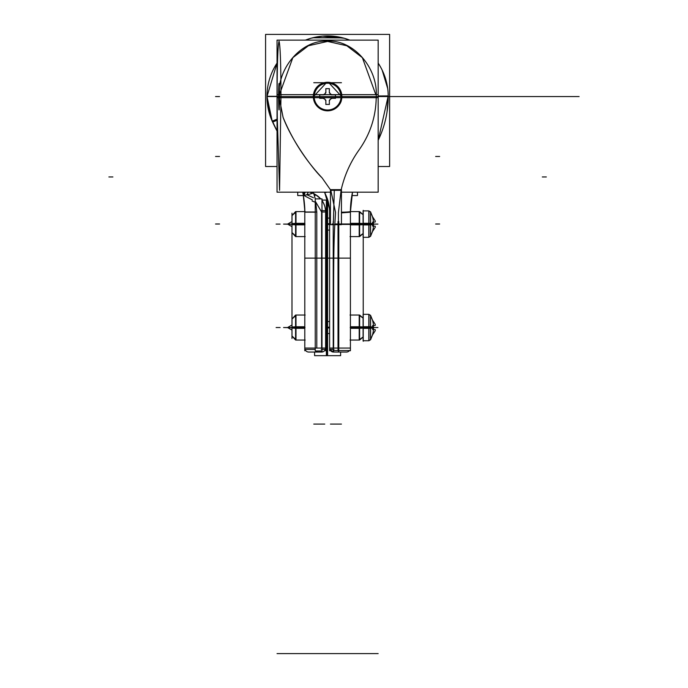 <?xml version="1.0" encoding="UTF-8"?>
<svg xmlns="http://www.w3.org/2000/svg" width="688" height="688" viewBox="0 0 688 688"><rect width="100%" height="100%" fill="white"/><g stroke="black" fill="none" stroke-linecap="round" stroke-linejoin="round"><path stroke-width="1.03" d="M351.843 195.555L357.485 195.555L357.485 192.176M352.024 194.575A95.09 95.09 0 0 1 352.136 193.956A95.09 95.09 0 0 0 352.024 194.575A95.09 95.09 0 0 1 352.136 193.956A95.09 95.09 0 0 0 352.024 194.575M350.424 213.203A95.09 95.09 0 0 1 352.505 192.176L350.416 211.999L352.505 192.176M350.966 201.73L350.416 211.569M388.213 95.279L388.213 95.279A100.044 100.044 0 0 1 378.168 140.275L378.761 139.036M388.075 92.183L388.23 95.916L378.168 95.967M332.115 348.051L333.603 348.051C333.878 320.161 332.966 253.201 334.85 224.004L338.41 224.004L338.41 348.051L333.603 348.051C333.878 320.161 332.966 253.201 334.85 224.004L335.529 212.343L334.85 224.004L335.529 212.343L330.825 190.318L322.061 177.839C313.444 169.73 292.357 141.848 283.103 117.433L278.984 96.552C277.152 67.871 301.774 39.577 327.6 41.185C353.434 39.577 378.056 67.871 376.224 96.552L455.559 96.552C439.426 96.552 439.426 96.552 455.559 96.552L389.614 96.552L455.559 96.552C439.426 96.552 439.426 96.552 455.559 96.552L376.224 96.552C376.095 116.066 370.411 133.807 359.162 149.778C350.433 161.981 344.396 175.492 341.059 190.318L330.825 190.318L335.529 212.343L330.825 190.318L322.061 177.839C305.446 160.132 292.46 139.999 283.103 117.433L278.984 96.552C277.152 67.871 301.774 39.577 327.6 41.185C353.434 39.577 378.056 67.871 376.224 96.552L467.659 96.552L388.23 96.552L387.034 111.946L388.23 96.552L376.224 96.552L388.23 96.552L387.034 111.946L388.23 97.223M351.172 199.976L350.416 212.205L341.446 212.876M341.884 96.552L376.224 96.552C376.095 116.066 370.411 133.807 359.162 149.778C350.433 161.981 344.396 175.492 341.059 190.318L338.41 212.678L341.059 190.318L338.41 212.678L338.41 224.004L338.41 212.678L341.059 190.318L330.825 190.318L322.061 177.839C313.444 169.73 292.357 141.848 283.103 117.433L278.984 96.552L313.324 96.552M341.446 212.652A12.006 0.679 0 0 0 350.416 211.999A12.006 0.679 0 0 1 341.446 212.652A12.006 0.679 0 0 0 350.416 211.999A12.006 0.679 0 0 1 341.446 212.652A12.006 0.679 0 0 0 350.416 211.999M350.416 211.594L350.433 210.21L350.416 211.594A12.006 0.705 180 0 1 341.446 212.265M350.407 224.408L338.023 224.383M350.416 224.004L341.446 224.004M350.416 350.768L350.416 209.272M350.416 326.757L359.6 326.757L359.6 340.044L363.101 337L358.835 340.027M350.192 327.54L353.873 327.54C353.873 343.673 353.873 343.673 353.873 327.54C353.873 311.415 353.873 311.415 353.873 327.54L350.192 327.54M359.213 326.757L363.101 326.946M359.213 340.044L359.213 315.035M363.169 327.54L350.416 327.54L359.213 327.54L350.416 327.54L359.213 327.54L359.213 321.537L359.213 333.542M363.221 224.933L363.221 326.714L363.221 224.933M326.826 200.07L326.826 355.67L340.612 355.67L340.612 352.05M330.438 192.176L277.04 192.176L277.04 166.513L265.585 166.513L265.585 34.4L389.614 34.4L389.614 166.513L378.168 166.513M341.85 95.649A14.276 14.276 0 0 1 327.6 110.828A14.276 14.276 0 0 1 313.358 95.649M341.446 192.176L378.168 192.176L378.168 94.66L277.04 94.66L277.04 192.176M278.485 96.552L278.984 96.552L278.485 96.552C278.855 114.423 279.225 114.423 279.595 96.552L280.962 96.552L279.569 190.318L277.281 117.433L277.118 96.552L278.485 96.552L277.118 96.552C277.161 64.122 277.806 45.666 279.044 41.185C280.274 45.666 280.919 64.122 280.962 96.552L279.595 96.552C279.225 79.111 278.855 79.111 278.485 96.552L278.984 96.552C277.152 67.871 301.774 39.577 327.6 41.185C353.434 39.577 378.056 67.871 376.224 96.552C376.095 116.066 370.411 133.807 359.162 149.778C350.433 161.981 344.396 175.492 341.059 190.318L330.825 190.318L322.061 177.839C313.444 169.73 292.357 141.848 283.103 117.433L278.984 96.552C277.152 67.871 301.774 39.577 327.6 41.185C353.434 39.577 378.056 67.871 376.224 96.552C376.095 116.066 370.411 133.807 359.162 149.778C350.433 161.981 344.396 175.492 341.059 190.318M277.04 97.679L378.168 97.679L378.168 40.128L277.04 40.128L277.04 97.679M313.358 97.447A14.276 14.276 0 0 1 327.6 82.268A14.276 14.276 0 0 1 341.85 97.447M279.397 94.66L292.839 57.663L308.396 45.761L327.6 41.426L346.812 45.761L362.37 57.663L375.811 94.66M277.118 96.552L266.978 96.552L269.619 114.242L266.978 96.552L277.118 96.552L266.978 96.552L277.118 96.552L266.978 96.552L269.576 114.105M342.934 37.892L312.773 37.771L341.351 37.505M266.978 96.552L269.619 114.242L266.978 96.552L277.04 63.107A60.621 60.621 0 0 0 274.46 125.723A60.621 60.621 0 0 1 277.04 63.107L275.372 65.764M349.779 40.128A60.621 60.621 0 0 0 305.429 40.128A60.621 60.621 0 0 1 349.779 40.128L344.447 38.313M378.168 63.107A60.621 60.621 0 0 1 388.075 100.878A60.621 60.621 0 0 0 378.168 63.107L379.828 65.764M272.629 122.094L277.04 120.254M266.978 96.286L277.04 96.329M269.859 115.016L270.375 116.564L269.859 115.016M277.04 131.047L272.517 121.871L277.04 119.996L272.517 121.862L277.04 131.047A190.378 190.378 0 0 1 272.517 121.871L277.04 119.996L272.517 121.862L277.04 131.047L270.651 117.33L272.199 121.165L277.04 119.187M272.396 121.587L272.508 121.853A190.378 190.378 0 0 1 271.889 120.486M327.084 192.176L324.676 192.752L324.349 192.176L324.581 192.58A7.129 0.705 -26 0 0 326.499 192.176A7.129 0.705 154 0 1 324.581 192.58L324.349 192.176A40.016 40.016 0 0 1 329.595 212.661M328.701 203.528L329.38 207.724L328.701 203.528M329.002 205.076L327.626 199.554M329.604 212.196L330.438 212.257M324.469 192.356L325.88 192.176M324.865 193.104L329.44 208.395L324.865 193.104M329.604 211.999L330.438 212.05M330.438 189.656L341.446 189.656L341.446 224.675L330.438 224.675L330.438 189.656M332.037 224.004L333.336 224.004L334.299 190.318L330.575 190.318M333.216 221.519L333.216 350.536L338.788 350.536L338.788 221.519M338.788 350.536L338.788 352.05M333.216 349.366L333.216 352.05L346.795 352.05M338.41 221.519L338.41 352.05L333.603 352.05L338.41 352.05L333.603 352.05L338.41 352.05L338.41 350.536L338.41 352.05L338.41 350.536L338.41 352.05L333.603 352.05L333.603 350.536M350.416 348.051L333.603 348.051C333.878 320.161 332.966 253.201 334.85 224.004L335.529 212.343L330.825 190.318L335.529 212.343L334.85 224.004L338.41 224.004L338.41 348.051L350.416 348.051L329.604 348.051L350.416 348.051L338.41 348.051L338.41 224.004L338.41 348.051L333.603 348.051C333.878 320.161 332.966 253.201 334.85 224.004L342.409 224.004M329.819 349.366L333.216 352.032L331.513 351.465L329.819 349.366A3.999 3.999 0 0 0 333.99 352.032M329.604 209.272L329.604 350.768L329.604 209.272M329.604 224.193L330.438 224.082M329.604 211.801L330.438 211.852M329.604 349.366L329.621 348.498M329.621 349.366L333.998 349.366M349.547 350.536A3.999 3.999 0 0 1 346.408 352.05A3.999 3.999 0 0 0 349.547 350.536A3.999 3.999 0 0 1 346.408 352.05A3.999 3.999 0 0 0 349.547 350.536A3.999 3.999 0 0 1 346.03 352.032M338.023 221.519L338.023 350.536L350.416 350.536L350.407 348.274M327.789 200.07L321.984 200.07M359.213 328.331L363.101 328.133M350.416 328.331L359.6 328.331L359.6 315.035L350.029 315.035M359.213 224.881L363.101 224.692M363.169 224.099L350.416 224.099L359.213 224.099L359.213 211.594M359.213 223.316L363.101 223.505M359.213 236.603L359.213 224.099L350.416 224.099L359.213 224.099L359.213 218.096L359.213 230.102M350.416 223.316L359.6 223.316L359.6 236.603L363.101 233.559L358.835 236.586M350.192 224.099L353.873 224.099C353.873 240.232 353.873 240.232 353.873 224.099C353.873 207.965 353.873 207.965 353.873 224.099L350.192 224.099M350.416 224.881L359.6 224.881L359.6 211.594L363.101 214.647L358.835 211.612M304.784 213.203A95.09 95.09 0 0 0 302.703 192.176L303.296 195.168L303.95 195.512L303.296 195.168C304.466 202.771 304.965 208.378 304.793 211.999C304.965 208.378 304.466 202.771 303.296 195.168L312.386 199.941L303.296 195.168C304.466 202.771 304.965 208.378 304.793 211.999L316.798 211.999L316.798 348.051L304.793 348.051L316.798 348.051L316.798 211.999L304.793 211.999C304.965 208.378 304.466 202.771 303.296 195.168A4.059 4.059 0 0 0 303.382 195.547L297.723 195.555L297.723 192.176M304.242 201.79L304.793 211.887M304.423 203.571L303.365 195.555L304.423 203.571M304.793 350.768L304.793 209.272M304.793 326.757L295.608 326.757L295.608 340.044L291.987 336.045L296.373 340.027M301.335 327.54C301.335 343.673 301.335 343.673 301.335 327.54L305.016 327.54L301.335 327.54C301.335 311.415 301.335 311.415 301.335 327.54M295.995 326.757L292.004 327.032M291.987 327.385L295.608 327.54M295.995 315.035L295.995 340.044M291.987 213.168L291.987 338.47L291.987 213.168M295.995 223.316L292.004 223.591M291.987 223.944L295.608 224.099M295.995 211.594L295.995 236.603M295.995 224.881L291.987 224.632M292.004 215.98L292.004 223.54M304.793 224.881L295.608 224.881L295.608 211.594L291.987 215.593L296.373 211.612M305.016 224.099L301.335 224.099C301.335 207.965 301.335 207.965 301.335 224.099C301.335 240.232 301.335 240.232 301.335 224.099L305.016 224.099M304.793 223.316L295.608 223.316L295.608 236.603L291.987 232.604L296.373 236.586M295.995 328.331L292.004 328.056M292.004 319.421L292.004 326.981M304.793 328.331L295.608 328.331L295.608 315.035L305.18 315.035M326.37 200.07L326.37 355.67L326.826 355.67M314.597 352.05L314.597 355.67L326.37 355.67M325.605 209.272L325.605 350.768L325.605 209.272M326.826 202.169L326.37 204.181L326.826 202.169M389.623 34.4L389.623 166.513L389.614 34.4M321.984 349.409L321.984 352.05L308.413 352.05M315.242 349.409L304.793 349.409L304.801 350.536L305.653 350.536M308.8 352.05A3.999 3.999 0 0 1 305.033 349.409A3.999 3.999 0 0 0 309.179 352.032M316.979 352.032L317.056 350.975M316.798 352.05L316.798 350.975M304.758 209.496L303.245 194.876C303.915 195.581 307.347 194.953 313.53 193.01L315.319 198.884M303.245 194.876L303.924 192.176A4.059 4.059 0 0 0 303.296 195.168C304.466 202.771 304.965 208.378 304.793 211.999L316.798 211.999L315.629 201.808L316.798 211.999L304.793 211.999L316.798 211.999L316.798 348.051L321.606 348.051L321.606 211.999L315.629 201.808L321.606 211.999L321.606 348.051L321.606 211.999L315.629 201.808L316.798 211.999L315.629 201.808L316.798 211.999L316.798 348.051L321.606 348.051L321.606 211.999L315.629 201.808L321.606 211.999L321.606 348.051L304.793 348.051M315.242 212.171L304.793 212.153M315.242 198.884L321.984 198.884L321.984 350.975L315.242 350.975L315.242 198.884M325.295 349.59L325.364 349.409A3.999 3.999 0 0 1 321.984 352.032L323.231 351.706M316.411 350.975L316.411 352.05M321.606 350.975L321.606 352.05M321.219 348.051L325.605 348.051L321.984 348.051L325.605 348.051L325.467 349.074M321.219 349.409L325.587 349.409M321.219 210.631L325.587 210.631M325.605 211.999L321.984 211.999M315.242 202.203L312.111 201.016M316.162 194.996L315.826 194.807A6.373 1.643 105.3 0 0 314.407 195.77A6.373 1.643 -74.7 0 1 315.826 194.807L313.702 193.534L315.826 194.807A6.373 1.643 105.3 0 0 314.407 195.77A6.373 1.643 -74.7 0 1 315.826 194.807A6.373 1.643 -74.7 0 0 314.407 195.77M315.474 194.592A20.012 20.012 0 0 1 320.711 198.884L318.819 196.983M321.984 200.518A20.012 20.012 0 0 1 325.596 212.411M312.988 193.113L311.415 192.176M305.214 192.176L304.053 195.211M305.008 192.176A4.059 3.655 120.8 0 0 303.924 195.203A4.059 3.655 -59.2 0 1 305.008 192.176A4.059 3.655 120.8 0 0 303.924 195.203A4.059 3.655 -59.2 0 1 305.008 192.176A4.059 3.655 120.8 0 0 303.924 194.971M313.479 197.757L306.839 194.738L308.276 192.176M314.433 195.882L315.921 194.859M321.984 352.032A3.999 3.999 0 0 0 325.364 349.409A3.999 3.999 0 0 1 321.984 352.032A3.999 3.999 0 0 0 325.364 349.409A3.999 3.999 0 0 1 321.219 352.032M340.921 94.66A13.45 13.45 0 0 0 314.287 94.66M314.433 94.66A13.304 13.304 0 0 1 340.775 94.66M314.201 97.679A13.45 13.45 0 0 0 327.6 110.003A13.45 13.45 0 0 0 341.007 97.679M341.446 82.715L331.117 82.715M324.091 82.715L313.762 82.715M325.863 88.649L325.863 92.897M329.414 88.675L325.794 88.675M329.346 92.897L329.346 88.649M330.481 94.127L329.32 92.123M332.029 94.832L330.025 93.671M335.503 94.806L331.255 94.806M335.477 98.358L335.477 94.738M331.255 98.289L335.503 98.289M330.025 99.425L332.029 98.264M329.32 100.973L330.481 98.969M329.346 104.447L329.346 100.199M325.794 104.43L329.414 104.43M325.863 100.199L325.863 104.447M324.727 98.969L325.888 100.973M323.179 98.264L325.183 99.425M319.705 98.289L323.953 98.289M319.722 94.738L319.722 98.358M323.953 94.806L319.705 94.806M325.183 93.671L323.179 94.832M325.888 92.123L324.727 94.127M291.987 224.262L283.585 224.099L291.987 224.099L287.584 224.099L291.987 224.099L287.584 224.099L291.987 226.644M329.604 224.477L325.605 224.477M363.221 237.833L363.221 210.365M368.931 210.898L368.931 224.933L363.101 224.933L363.101 210.898L368.931 210.898M368.82 210.898L368.82 224.099L363.221 224.099L368.82 224.099L368.82 237.308L368.82 224.099L370.497 224.099L368.82 224.099L368.82 210.898L370.583 211.956L370.583 236.251L370.583 211.956L372.629 217.021M368.931 223.273L363.101 223.273L363.101 237.308L368.931 237.308L368.931 223.273M370.634 223.342L368.708 223.273M370.634 224.856L368.708 224.933M373.489 222.233L373.489 224.262A25.809 1.617 180 0 1 370.497 224.873L370.497 211.784L372.595 216.901M372.569 222.19A24.544 20.365 90 0 1 372.629 224.099A24.544 20.365 90 0 0 372.569 222.19A24.544 20.365 90 0 1 372.629 224.099A24.544 20.365 90 0 0 372.569 222.19A24.544 20.365 90 0 1 372.629 224.099L370.583 224.099L372.629 224.099A24.544 20.365 90 0 1 372.569 226.017A24.544 20.365 90 0 0 372.629 224.099A24.544 20.365 90 0 1 372.569 226.017A24.544 20.365 90 0 0 372.629 224.099L370.583 224.099L372.629 224.099A24.544 20.365 90 0 1 372.569 226.017M372.569 217.055A25.809 25.723 90 0 1 373.472 222.112A25.809 25.723 90 0 0 372.569 217.055A25.809 25.723 90 0 1 373.472 222.112A25.809 25.723 90 0 0 372.569 217.055A25.809 25.723 90 0 1 373.472 222.112M372.733 226.128L372.733 222.069M373.489 225.965L373.489 223.935A25.809 1.617 180 0 0 370.497 223.325L370.497 236.423L372.595 231.297M373.472 226.085A25.809 25.723 90 0 1 372.569 231.142A25.809 25.723 90 0 0 373.472 226.085A25.809 25.723 90 0 1 372.569 231.142A25.809 25.723 90 0 0 373.472 226.085A25.809 25.723 90 0 1 372.569 231.142M372.629 231.314L375.321 227.16M372.629 226.017L375.321 226.24M372.629 222.181L375.321 221.957M375.321 221.046L372.629 216.883M329.604 223.72L325.605 223.72M291.987 327.703L283.585 327.54L291.987 327.54L287.584 327.54L291.987 327.54L287.584 327.54L291.987 330.085M329.604 327.918L325.605 327.918M363.221 341.274L363.221 313.805M368.931 314.339L368.931 328.374L363.101 328.374L363.101 314.339L368.931 314.339M368.82 314.339L368.82 327.54L363.221 327.54L368.82 327.54L368.82 340.749L368.82 327.54L370.497 327.54L368.82 327.54L368.82 314.339L370.583 315.396L370.583 339.691L370.583 315.396L372.629 320.462M368.931 326.714L363.101 326.714L363.101 340.749L368.931 340.749L368.931 326.714M370.634 326.783L368.708 326.714M370.634 328.296L368.708 328.374M373.489 325.682L373.489 327.703A25.809 1.617 180 0 1 370.497 328.314L370.497 315.224L372.595 320.35M372.569 325.63A24.544 20.365 90 0 1 372.629 327.54A24.544 20.365 90 0 0 372.569 325.63A24.544 20.365 90 0 1 372.629 327.54A24.544 20.365 90 0 0 372.569 325.63A24.544 20.365 90 0 1 372.629 327.54L370.583 327.54L372.629 327.54A24.544 20.365 90 0 1 372.569 329.457A24.544 20.365 90 0 0 372.629 327.54A24.544 20.365 90 0 1 372.569 329.457A24.544 20.365 90 0 0 372.629 327.54L370.583 327.54L372.629 327.54A24.544 20.365 90 0 1 372.569 329.457M372.569 320.505A25.809 25.723 90 0 1 373.472 325.553A25.809 25.723 90 0 0 372.569 320.505A25.809 25.723 90 0 1 373.472 325.553A25.809 25.723 90 0 0 372.569 320.505A25.809 25.723 90 0 1 373.472 325.553M372.733 329.569L372.733 325.519M373.489 329.406L373.489 327.376A25.809 1.617 180 0 0 370.497 326.766L370.497 339.863L372.595 334.738M373.472 329.535A25.809 25.723 90 0 1 372.569 334.583A25.809 25.723 90 0 0 373.472 329.535A25.809 25.723 90 0 1 372.569 334.583A25.809 25.723 90 0 0 373.472 329.535A25.809 25.723 90 0 1 372.569 334.583M372.629 334.755L375.321 330.601M372.629 329.457L375.321 329.681M372.629 325.622L375.321 325.398M375.321 324.487L372.629 320.324M329.604 327.17L325.605 327.17M351.68 196.501L351.396 198.359L351.68 196.501M379.303 137.858L380.335 135.493M380.834 134.298L381.78 131.89M382.227 130.677L383.078 128.235M383.483 127.005L384.231 124.537M384.583 123.29L385.246 120.796M385.547 119.54L386.114 117.02M386.364 115.756L386.828 113.219M325.966 83.196L313.599 96.552C314.253 116.195 343.166 112.737 341.609 96.552L329.251 83.196M310.761 38.313L305.971 39.913M388.221 95.916L388.17 93.783M387.688 88.494L382.124 70.03M327.608 199.52L327.6 355.67M324.581 192.58A7.129 0.705 -26 0 0 326.499 192.176A7.129 0.705 154 0 1 324.581 192.58A7.129 0.705 -26 0 0 326.499 192.176M108.893 176.954L112.892 176.954M350.407 211.5A12.006 0.705 180 0 1 341.446 212.205M338.41 348.051L338.41 212.678L338.41 224.004L334.85 224.004C332.966 253.201 333.878 320.161 333.603 348.051M358.835 327.049L363.101 327.17M319.103 96.552L336.105 96.552L319.103 96.552M327.6 96.552C335.348 96.552 335.348 96.552 327.6 96.552C319.86 96.552 319.86 96.552 327.6 96.552C335.348 96.552 335.348 96.552 327.6 96.552C319.86 96.552 319.86 96.552 327.6 96.552C335.348 96.552 335.348 96.552 327.6 96.552C319.86 96.552 319.86 96.552 327.6 96.552C335.348 96.552 335.348 96.552 327.6 96.552C319.86 96.552 319.86 96.552 327.6 96.552L350.046 96.552L327.6 96.552C325.02 96.552 325.02 96.552 327.6 96.552C330.188 96.552 330.188 96.552 327.6 96.552C325.02 96.552 325.02 96.552 327.6 96.552C330.188 96.552 330.188 96.552 327.6 96.552C325.02 96.552 325.02 96.552 327.6 96.552C330.188 96.552 330.188 96.552 327.6 96.552C325.02 96.552 325.02 96.552 327.6 96.552C330.188 96.552 330.188 96.552 327.6 96.552L350.046 96.552L327.6 96.552M215.559 156.477L219.558 156.477M404.037 96.552L372.423 96.552L404.037 96.552M313.599 96.552C314.253 116.195 343.166 112.737 341.609 96.552C343.166 112.737 314.253 116.195 313.599 96.552M215.559 96.552L219.558 96.552L215.559 96.552M277.04 653.6L378.168 653.6L277.04 653.6M350.416 258.12L304.793 258.12M272.517 121.862L277.04 119.996M215.559 224.004L219.558 224.004M330.438 424.083L341.446 424.083M329.604 277.04L329.604 347.844M579.107 96.552L432.864 96.552L579.107 96.552M351.688 196.45L351.396 198.359M350.416 327.54L359.6 327.54M358.835 223.609L363.101 223.729M350.416 224.099L359.6 224.099M295.995 332.399L295.995 327.54L304.793 327.54L295.995 327.54L295.995 332.399M304.793 224.099L295.995 224.099L304.793 224.099L295.995 224.099L295.995 228.949L295.995 219.248M324.409 350.906L323.609 351.516M325.51 210.046L324.994 207.079M318.776 196.94L317.847 196.175M322.904 201.954L324.409 205.196M325.011 207.165L325.441 209.419M311.423 193.672L310.52 192.176M303.761 198.032L303.296 195.168L312.386 199.941M546.315 176.954L542.316 176.954M455.559 96.552C439.426 96.552 439.426 96.552 455.559 96.552C439.426 96.552 439.426 96.552 455.559 96.552L467.659 96.552L455.559 96.552M296.373 224.589L292.004 224.417M296.373 328.03L292.004 327.866M295.995 322.689L295.995 327.54L304.793 327.54M280.119 327.54L276.12 327.54L280.119 327.54M395.23 96.552L381.229 96.552L395.23 96.552M439.649 156.477L435.65 156.477M439.649 96.552L435.65 96.552L439.649 96.552M439.649 224.004L435.65 224.004M324.77 424.083L313.762 424.083M331.607 96.552L455.654 96.552L331.607 96.552M316.798 348.051L321.606 348.051L316.798 348.051L316.798 211.999M321.984 348.051L325.605 348.051M280.119 224.099L276.12 224.099L280.119 224.099M365.62 96.552L289.588 96.552L365.62 96.552M375.837 96.552L280.962 96.552L375.837 96.552M287.584 96.552L367.624 96.552L287.584 96.552M325.605 224.099L329.604 224.099M363.221 224.099L370.497 224.099M368.82 228.837L368.82 219.369L368.82 228.837M370.583 224.099L370.583 229.981L370.583 218.216L370.583 224.099L372.629 224.099M377.927 224.099L373.919 224.099L377.927 224.099M368.931 224.099L363.101 224.099L368.931 224.099M370.634 224.099L368.708 224.099L370.634 224.099M325.605 327.54L329.604 327.54M363.221 327.54L370.497 327.54M368.82 332.278L368.82 322.81L368.82 332.278M370.583 327.54L370.583 333.431L370.583 321.657L370.583 327.54L372.629 327.54M377.927 327.54L373.919 327.54L377.927 327.54M368.931 327.54L363.101 327.54L368.931 327.54M370.634 327.54L368.708 327.54L370.634 327.54M388.23 95.916L378.168 140.275M350.029 340.044L359.6 340.044M353.873 340.044L350.192 340.044M311.458 38.115L322.534 36.137L344.249 38.253M383.319 72.653L385.744 79.378M272.207 121.165L266.978 96.337M325.458 194.257L324.478 192.408M351.559 197.267L351.138 200.251M350.699 204.68L350.467 208.903M358.835 315.052L363.101 318.088L359.6 315.052M353.873 315.035L350.192 315.035M350.029 236.603L359.6 236.603M353.873 236.603L350.192 236.603M350.029 211.594L359.6 211.594M353.873 211.594L350.192 211.594M303.365 195.555L304.775 210.218M305.18 340.044L295.608 340.044M301.335 340.044L305.016 340.044M305.18 211.594L295.608 211.594M301.335 211.594L305.016 211.594M305.18 236.603L295.608 236.603M301.335 236.603L305.016 236.603M296.373 315.052L291.987 319.043L295.608 315.052M301.335 315.035L305.016 315.035M320.711 198.884L315.895 194.842M315.912 194.85L313.702 193.534M313.066 193.156L312.636 192.898M291.987 221.562L287.584 224.099M329.604 218.096L326.37 218.096M368.854 210.898L365.01 210.898M365.01 237.308L368.854 237.308M368.82 237.308L370.583 236.251L372.629 231.185M370.634 236.147L368.708 237.3M370.634 212.059L368.708 210.898M329.604 230.102L326.37 230.102M291.987 325.003L287.584 327.54M329.604 321.537L326.37 321.537M368.854 314.339L365.01 314.339M365.01 340.749L368.854 340.749M370.634 339.588L368.708 340.741M368.82 340.749L370.583 339.691L372.629 334.626M370.634 315.5L368.708 314.339M329.604 333.542L326.37 333.542"/></g></svg>

